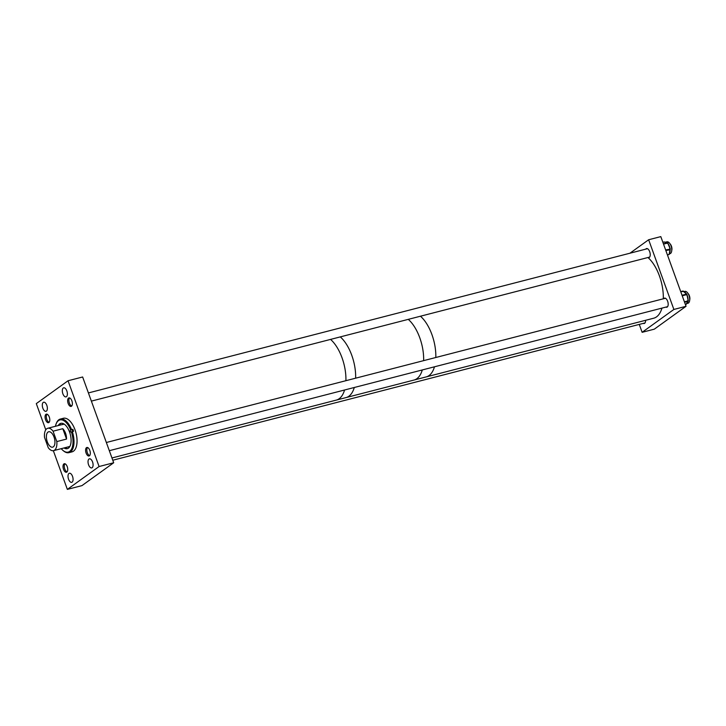 <?xml version="1.0" encoding="UTF-8"?>
<svg xmlns="http://www.w3.org/2000/svg" width="726" height="726" viewBox="0 0 726 726"><rect width="100%" height="100%" fill="white"/><g stroke="black" fill="none" stroke-linecap="round" stroke-linejoin="round"><path stroke-width="1.09" d="M46.41 411.125A4.692 2.314 -104.5 0 0 46.954 405.761A4.692 2.314 -104.5 0 0 43.66 402.222A4.692 2.314 -104.5 0 0 43.251 402.413A4.692 2.314 -104.5 0 0 42.707 407.776A4.692 2.314 -104.5 0 0 46.001 411.315A4.692 2.314 -104.5 0 0 46.41 411.125M66.429 396.695A4.692 2.314 -104.5 0 0 66.974 391.341A4.692 2.314 -104.5 0 0 63.679 387.802A4.692 2.314 -104.5 0 0 63.28 387.993A4.692 2.314 -104.5 0 0 62.726 393.356A4.692 2.314 -104.5 0 0 66.021 396.886A4.692 2.314 -104.5 0 0 66.429 396.695M66.856 472.063A4.392 2.169 -104.5 0 0 67.364 467.045A4.392 2.169 -104.5 0 0 64.278 463.732A4.392 2.169 -104.5 0 0 63.906 463.914A4.392 2.169 -104.5 0 0 63.389 468.932A4.392 2.169 -104.5 0 0 66.474 472.245A4.392 2.169 -104.5 0 0 66.856 472.063M72.119 482.146A4.692 2.314 -104.5 0 0 72.664 476.782A4.692 2.314 -104.5 0 0 69.369 473.243A4.692 2.314 -104.5 0 0 68.961 473.443A4.692 2.314 -104.5 0 0 68.416 478.797A4.692 2.314 -104.5 0 0 71.711 482.336A4.692 2.314 -104.5 0 0 72.119 482.146M89.434 455.801A4.392 2.169 -104.5 0 0 89.942 450.782A4.392 2.169 -104.5 0 0 86.866 447.47A4.392 2.169 -104.5 0 0 86.485 447.652A4.392 2.169 -104.5 0 0 85.967 452.67A4.392 2.169 -104.5 0 0 89.053 455.973A4.392 2.169 -104.5 0 0 89.434 455.801M92.138 467.725A4.692 2.314 -104.5 0 0 92.683 462.362A4.692 2.314 -104.5 0 0 89.389 458.823A4.692 2.314 -104.5 0 0 88.989 459.014A4.692 2.314 -104.5 0 0 88.436 464.377A4.692 2.314 -104.5 0 0 91.739 467.916A4.692 2.314 -104.5 0 0 92.138 467.725M71.493 406.224A4.392 2.169 -104.5 0 0 72.001 401.206A4.392 2.169 -104.5 0 0 68.916 397.893A4.392 2.169 -104.5 0 0 68.543 398.075A4.392 2.169 -104.5 0 0 68.026 403.093A4.392 2.169 -104.5 0 0 71.112 406.406A4.392 2.169 -104.5 0 0 71.493 406.224M48.905 422.487A4.392 2.169 -104.5 0 0 49.422 417.468A4.392 2.169 -104.5 0 0 46.337 414.165A4.392 2.169 -104.5 0 0 45.956 414.337A4.392 2.169 -104.5 0 0 45.448 419.356A4.392 2.169 -104.5 0 0 48.533 422.668A4.392 2.169 -104.5 0 0 48.905 422.487M45.783 429.81L36.3 403.611L68.044 380.751L99.09 466.528L113.692 462.761L82.637 376.985L68.044 380.751M113.692 462.761L81.947 485.621L67.355 489.388L99.09 466.528M53.343 450.701L67.355 489.388M58.842 425.418A13.077 6.461 75.5 0 1 60.258 423.73A13.077 6.461 75.5 0 1 61.084 423.285M58.234 425.572A13.077 6.461 75.5 0 1 59.659 423.884A13.077 6.461 75.5 0 1 60.784 423.349A13.077 6.461 75.5 0 1 69.959 433.204A13.077 6.461 75.5 0 1 68.435 448.142A13.077 6.461 75.5 0 1 67.309 448.668A13.077 6.461 75.5 0 1 64.015 447.96M62.89 424.583A11.562 5.708 75.5 0 1 63.888 424.111A11.562 5.708 75.5 0 1 64.088 424.066M55.448 426.289A16.625 8.213 75.5 0 1 56.111 423.93L56.374 423.249A17.342 8.567 75.5 0 1 58.824 419.773A17.342 8.567 75.5 0 1 60.322 419.065A17.342 8.567 75.5 0 1 71.593 429.583L70.549 430.055A1.089 0.535 -104.5 0 0 70.422 431.298A1.089 0.535 -104.5 0 0 71.184 432.115A1.089 0.535 -104.5 0 0 71.275 432.07L71.42 431.97A16.625 8.213 75.5 0 1 69.632 451.427A16.625 8.213 75.5 0 1 62.944 450.419A16.625 8.213 75.5 0 1 61.22 448.677M71.42 431.97L72.328 431.598A17.342 8.567 75.5 0 1 70.476 451.935A17.342 8.567 75.5 0 1 68.979 452.643A17.342 8.567 75.5 0 1 63.507 450.891L62.944 450.419M60.322 419.065L63.362 418.276A17.342 8.567 75.5 0 1 75.54 431.344A17.342 8.567 75.5 0 1 73.517 451.155A17.342 8.567 75.5 0 1 72.028 451.862L68.979 452.643M72.845 429.257A17.342 8.567 75.5 0 1 73.571 431.271L72.328 431.598M56.111 423.93A16.625 8.213 75.5 0 1 70.685 429.955L71.593 429.583M69.859 446.445A11.562 5.708 75.5 0 1 69.66 446.499L53.552 450.655A11.562 5.708 -104.5 0 0 54.541 450.184A11.562 5.708 -104.5 0 0 56.819 441.58L53.062 431.199A11.562 5.708 -104.5 0 0 47.78 428.267A11.562 5.708 -104.5 0 0 46.782 428.739A11.562 5.708 -104.5 0 0 44.513 437.351L48.27 447.733A11.562 5.708 -104.5 0 0 53.552 450.655M66.974 448.614A14.402 7.115 75.5 0 1 65.549 447.561M59.777 425.173A14.402 7.115 75.5 0 1 60.512 423.567M67.609 448.577A13.077 6.461 75.5 0 1 64.614 447.806M72.664 431.507A1.089 0.535 75.5 0 1 72.192 430.482A1.089 0.535 75.5 0 1 72.4 429.583M47.998 432.088A7.95 3.929 -104.5 0 0 47.072 441.172A7.95 3.929 -104.5 0 0 52.653 447.162A7.95 3.929 -104.5 0 0 53.334 446.835A7.95 3.929 -104.5 0 0 54.259 437.76A7.95 3.929 -104.5 0 0 48.678 431.77A7.95 3.929 -104.5 0 0 47.998 432.088M56.819 441.58L66.547 439.067C66.529 434.91 65.276 431.453 62.79 428.685L53.062 431.199M66.547 439.067L62.79 428.685M643.29 323.369A4.692 2.314 -104.5 0 0 644.243 323.497A4.692 2.314 -104.5 0 0 644.643 323.297A4.692 2.314 -104.5 0 0 645.596 320.302M665.869 307.107A4.692 2.314 -104.5 0 0 666.822 307.225A4.692 2.314 -104.5 0 0 667.221 307.034A4.692 2.314 -104.5 0 0 667.775 301.671A4.692 2.314 -104.5 0 0 664.481 298.141A4.692 2.314 -104.5 0 0 664.072 298.332A4.692 2.314 -104.5 0 0 663.709 298.704M647.982 257.558A4.692 2.314 -104.5 0 0 648.881 257.657A4.692 2.314 -104.5 0 0 649.28 257.467A4.692 2.314 -104.5 0 0 649.824 252.103A4.692 2.314 -104.5 0 0 646.53 248.564A4.692 2.314 -104.5 0 0 646.131 248.755A4.692 2.314 -104.5 0 0 645.759 249.136M648.645 239.752L660.805 236.612L686.034 306.308L654.298 329.168L642.129 332.308L673.873 309.448L648.645 239.752L629.95 253.211M639.27 324.404L642.129 332.308M686.034 306.308L673.873 309.448M665.533 242.185L666.931 241.822A6.126 3.022 75.5 0 1 671.151 246.187A6.126 3.022 75.5 0 1 670.742 253.247A6.126 3.022 75.5 0 1 669.998 253.683L669.354 253.855M670.125 249.735A6.126 3.022 75.5 0 1 670.134 250.161A6.126 3.022 75.5 0 1 669.998 251.759A6.126 3.022 75.5 0 1 669.69 252.775A6.126 3.022 75.5 0 1 669.299 253.456L670.098 249.39M670.134 248.791L668.038 243.709A6.126 3.022 75.5 0 1 668.455 244.317A6.126 3.022 75.5 0 1 669.227 245.824A6.126 3.022 75.5 0 1 669.817 247.657A6.126 3.022 75.5 0 1 669.944 248.247M667.285 242.729A0.581 0.49 102.5 0 0 666.931 242.665L664.208 242.057A0.581 0.49 -77.5 0 1 664.408 242.057L664.408 242.057A0.581 0.49 -77.5 0 1 664.544 242.121M665.506 242.203A6.126 3.022 75.5 0 1 665.787 242.194A6.126 3.022 75.5 0 1 666.06 242.239A6.126 3.022 75.5 0 1 666.731 242.502A6.126 3.022 75.5 0 1 666.967 242.656M669.69 252.775L669.118 253.918M669.817 247.657L670.234 248.818L669.708 248.274M666.731 242.502L667.448 242.729A0.581 0.49 102.5 0 0 667.248 242.738L666.931 242.665M683.937 291.634L684.881 291.398A6.126 3.022 75.5 0 1 685.19 291.344A6.126 3.022 75.5 0 1 689.419 296.88A6.126 3.022 75.5 0 1 687.939 303.259L686.723 303.577M686.306 303.922A0.581 0.463 -146.5 0 1 686.006 304.303L687.749 301.671A0.581 0.463 33.5 0 0 687.985 301.508L687.985 301.508A0.581 0.463 33.5 0 0 688.048 301.326M687.068 295.137A6.126 3.022 75.5 0 1 687.322 295.772A6.126 3.022 75.5 0 1 687.849 297.615A6.126 3.022 75.5 0 1 688.076 299.43A6.126 3.022 75.5 0 1 688.076 300.165L686.932 294.556M686.596 294.121L683.828 291.734M683.919 291.798A6.126 3.022 75.5 0 1 684.6 292.043A6.126 3.022 75.5 0 1 685.262 292.505A6.126 3.022 75.5 0 1 686.17 293.549A6.126 3.022 75.5 0 1 686.379 293.849M687.885 301.608A6.126 3.022 75.5 0 1 687.803 301.898A6.126 3.022 75.5 0 1 687.368 302.86A6.126 3.022 75.5 0 1 687.05 303.25A6.126 3.022 75.5 0 1 686.669 303.532M687.05 303.25L686.043 304.448A0.581 0.463 -146.5 0 1 685.807 304.611L686.006 304.303M688.076 299.43L688.275 300.764L687.876 300.274M686.17 293.549L686.814 294.193L686.161 293.849M661.949 308.114A33.233 16.417 -104.5 0 1 653.69 318.215L426.198 376.903A33.233 16.417 -104.5 0 0 434.457 366.811A33.233 16.417 -104.5 0 1 429.057 375.551A33.233 16.417 -104.5 0 1 426.198 376.903L414.029 380.043A33.233 16.417 -104.5 0 0 415.227 379.634A33.233 16.417 -104.5 0 0 422.287 369.942A33.233 16.417 -104.5 0 1 416.887 378.682A33.233 16.417 -104.5 0 1 414.029 380.043L346.039 397.585A33.233 16.417 -104.5 0 0 348.888 396.224A33.233 16.417 -104.5 0 0 354.288 387.484A33.233 16.417 -104.5 0 1 347.228 397.176A33.233 16.417 -104.5 0 1 346.039 397.585L336.301 400.099A33.233 16.417 -104.5 0 0 339.16 398.737A33.233 16.417 -104.5 0 0 344.56 389.998A33.233 16.417 -104.5 0 1 336.301 400.099L111.958 457.97M355.64 378.182A33.233 16.417 -104.5 0 0 340.294 336.9A33.233 16.417 -104.5 0 1 355.64 378.182M345.912 380.696A33.233 16.417 -104.5 0 0 330.557 339.405A33.233 16.417 -104.5 0 1 333.561 342.481A33.233 16.417 -104.5 0 1 345.912 380.696M423.639 360.64A33.233 16.417 -104.5 0 0 408.284 319.358A33.233 16.417 -104.5 0 1 423.639 360.64M435.809 357.501A33.233 16.417 -104.5 0 0 420.454 316.218A33.233 16.417 -104.5 0 1 435.809 357.501M663.301 298.813A33.233 16.417 -104.5 0 0 647.946 257.521M47.045 414.201A4.338 2.142 -104.5 0 0 46.391 415.662A4.338 2.142 -104.5 0 0 49.132 422.287M64.995 463.778A4.338 2.142 -104.5 0 0 64.523 468.206A4.338 2.142 -104.5 0 0 67.073 471.864M87.574 447.515A4.338 2.142 -104.5 0 0 87.102 451.944A4.338 2.142 -104.5 0 0 89.661 455.592M689.7 299.938A4.338 2.142 -104.5 0 0 688.021 293.449M69.623 397.939A4.338 2.142 -104.5 0 0 69.161 402.367A4.338 2.142 -104.5 0 0 71.711 406.025M671.759 250.37A4.338 2.142 -104.5 0 0 670.08 243.872M669.209 253.928L669.29 254.164A0.581 0.581 0 0 1 668.864 254.608L667.394 254.808M667.775 243.618L667.548 243.074L667.984 243.582M669.907 249.853L665.824 250.461M663.382 243.727L667.548 243.074L663.528 244.108M665.633 249.935L670.27 249.154A0.581 0.581 0 0 0 670.234 248.818L670.134 250.161M664.208 242.057L663.755 242.021M665.787 242.194L664.09 241.985A0.581 0.49 -77.5 0 0 663.891 241.994L663.818 241.994A0.581 0.581 0 0 1 664.09 241.985A0.581 0.49 -77.5 0 1 664.236 242.057M667.784 243.038A0.581 0.49 102.5 0 0 667.448 242.729A0.581 0.581 0 0 1 667.856 243.074L668.455 244.317M688.085 300.219L688.275 300.764A0.581 0.581 0 0 1 688.194 301.199A0.581 0.463 -146.5 0 1 687.949 301.363L684.564 302.234M687.749 301.671L687.994 300.873L684.409 301.798M686.85 295.21L686.723 294.62L682.231 295.781M683.384 291.407L680.761 291.725M682.05 295.282L686.478 294.13L687.005 294.511A0.581 0.581 0 0 0 686.814 294.193L687.322 295.772M680.734 291.661L683.502 291.398M686.106 304.267A0.581 0.463 -146.5 0 1 686.043 304.448A0.581 0.581 0 0 1 685.707 304.684L685.471 304.748M688.212 300.8A0.581 0.463 -146.5 0 1 688.194 301.199L687.803 301.898M63.888 424.111L47.78 428.267M680.725 291.616L682.876 291.062A0.581 0.581 0 0 1 683.402 291.19L684.6 292.043M112.775 460.239L645.015 322.925M109.327 450.692L667.593 306.662M106.359 442.497L665.424 298.259M91.376 401.115L649.643 257.086M88.409 392.929L647.483 248.691"/></g></svg>
